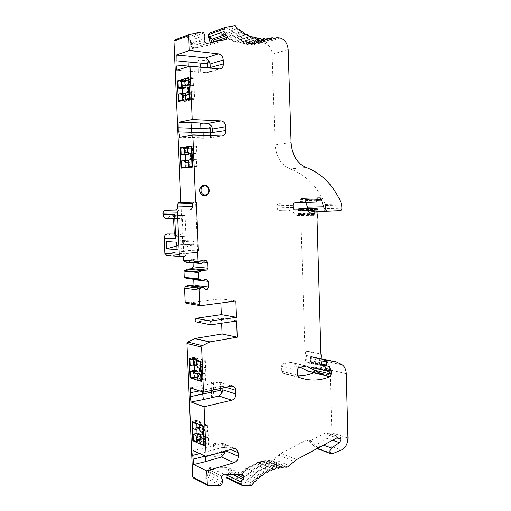<?xml version="1.0" encoding="UTF-8"?>
<svg xmlns="http://www.w3.org/2000/svg" width="511" height="511" viewBox="0 0 511 511"><rect width="100%" height="100%" fill="white"/><g stroke="black" fill="none" stroke-linecap="round" stroke-linejoin="round"><path stroke-width="0.38" stroke-dasharray="2.56 1.92" d="M189.977 80.738L189.53 80.866L189.683 84.583L190.801 86.257L193.382 85.554L193.094 78.694L190.533 79.429L189.977 80.738L185.212 80.329M191.057 92.472L190.105 94.688L190.309 99.53L193.918 98.642L193.637 91.801L191.057 92.472L186.291 92.121M187.013 99.306L186.854 95.525L185.761 93.845L183.264 94.497L183.545 101.191L187.058 100.328L187.02 99.421M186.196 85.886L186.279 81.786L185.838 81.913L185.295 80.942L182.721 81.664L183.002 88.384M183.73 80.808L182.114 81.275L182.414 88.333M182.638 93.622L182.989 101.893L194.55 99.064L193.682 77.947L184.765 80.514M188.936 91.45L189.032 92.734L188.616 91.507M188.035 91.661L187.467 93.149L187.761 91.731M188.725 153.421L189.242 152.527L189.089 148.88L188.648 148.944L188.074 147.922M188.016 147.922L185.531 148.292L185.812 154.916M192.34 148.401L192.487 152.074L193.599 153.862L196.179 153.511L195.898 146.746L193.337 147.13L192.788 148.337L187.614 148.311M193.854 159.988L192.903 162.038L193.101 166.816L196.709 166.414L196.428 159.668L189.134 159.949M188.565 160.646L186.068 160.952L186.349 167.557M189.843 166.81L189.658 162.428L188.744 161.061M184.931 147.858L185.231 154.91M185.474 160.62L185.768 167.557M185.768 167.653L185.793 168.17L197.335 166.912L196.48 146.089L188.246 147.334M190.635 159.764L190.271 160.179L190.354 159.796M192.027 159.63L191.829 159.981L191.714 159.63M197.157 365.193L198.089 363.647L197.898 359.099L194.397 358.147L194.665 364.49L196.735 365.276M201.13 359.974L201.315 364.554L202.42 366.694L204.988 367.422L204.719 360.951L201.13 359.974L197.693 360.625M202.663 372.557L201.717 374.097L201.858 377.597L202.944 378.983L205.492 379.769L205.23 373.317L202.663 372.557L201.174 372.858M194.915 370.264L195.176 376.588L197.885 377.329L198.191 376.473L198.632 376.607L198.492 373.394M197.259 377.75L206.118 380.491L205.301 360.574L193.803 357.464L194.154 365.774M194.346 370.373L194.627 376.933L196.69 377.578M199.475 368.061L198.849 365.914L199.788 368.15M199.961 368.195L200.695 366.438L200.229 368.278M203.774 423.734L203.966 428.25L205.064 430.486L207.626 431.533L207.364 425.152L203.774 423.734L200.037 424.673M207.862 437.346L205.307 436.273L204.355 437.665L204.496 441.114L205.582 442.615L208.124 443.714L207.862 437.346L203.902 438.4M197.061 421.077L197.323 427.33L199.807 428.346L200.74 426.947L200.548 422.456L197.061 421.077L193.35 421.997M201.174 437.365L201.27 439.735L200.836 439.543L200.58 440.322L197.827 439.275L197.565 433.034M199.903 440.68L208.75 444.5L207.939 424.858L196.46 420.329L196.831 429.106M197.003 433.181L197.272 439.543L199.654 440.571M202.369 432.427L201.494 429.266L202.535 431.916L203.346 430.019L202.714 432.568M182.887 240.534L193.477 240.936L193.637 244.833L183.047 244.347L182.887 240.534L166.279 241.684M193.637 244.833L183.047 244.347M176.998 249.477L193.215 244.865M182.631 244.379L176.838 245.848M193.477 240.936L176.672 242.125M174.577 214.32C174.826 216.581 175.912 217.935 177.828 218.376L179.738 218.344L181.456 215.712L185.046 215.553L185.934 236.318L182.35 236.555L180.421 234.14L179.106 234.223C176.908 234.613 175.752 236.108 175.643 238.694M190.143 285.592L192.5 287.744L193.937 287.572L194.857 286.192M194.404 261.408L192.762 259.511L191.312 259.639L188.502 262.456L194.423 261.913L194.404 261.408L203.589 262.137M187 262.341L194.423 261.913M193.094 48.181L193.509 48.091L191.695 41.052L190.475 44.904L190.935 46.648L193.094 48.181L206.655 43.467M174.73 39.967L187.064 37.546L188.757 38.536L189.932 40.752L192.047 48.602L193.509 48.091M190.233 41.583L191.695 41.052M211.624 42.445L212.071 44.246L213.592 42.043M210.085 42.764L210.583 44.751L212.071 44.246M226.865 478.098L236.663 478.213L237.902 476.706L238.369 475.058L240.074 474.368L241.384 473.109L241.933 471.736L243.632 471.238L244.999 470.12L245.625 468.791L247.311 468.498L248.716 467.527L249.432 466.262L251.086 466.16L252.517 465.342L253.303 464.148L254.995 464.295L256.362 463.586L257.212 462.468L258.917 462.864L261.121 461.235L262.826 461.887L265.005 460.449L266.685 461.356L268.824 460.117L270.223 460.826L271.897 460.628L280.967 453.378L306.274 440.15L308.701 440.016L313.971 446.09L317.101 447.221C316.992 445.605 317.516 444.353 318.672 443.452L326.618 438.227L328.056 434.925L326.951 432.657L325.59 432.747L309.398 441.261L311.819 441.121L317.101 447.221M227.638 474.24L230.001 471.538L230.282 469.916L228.647 468.127L227.587 474.24M225.996 474.227L227.171 467.45L228.647 468.127M210.315 467.821L210.717 467.827L209.536 474.54L208.079 471.251L208.386 469.59L210.315 467.821L223.729 474.202M227.171 467.45L209.267 467.143L208.092 473.831L209.536 474.54M209.267 467.143L210.717 467.827M178.422 218.401L166.886 218.484L168.189 218.427L169.882 215.859L173.427 215.699L173.548 218.408M179.738 218.344L168.189 218.427M181.456 215.712L169.882 215.859M185.046 215.553L173.427 215.699M174.225 233.981L174.315 235.973L185.934 236.318M174.315 235.973L170.783 236.203L168.873 233.846M182.35 236.555L170.783 236.203M180.421 234.14L175.439 234.012M181.328 256.535L166.854 255.506L169.716 255.27C170.866 255.046 171.466 254.261 171.517 252.926L171.498 252.434L186.049 253.367M183.621 250.109L197.61 250.914L195.579 201.941L181.584 202.49L183.621 250.109L182.523 251.553L171.498 252.434M209.727 133.243L209.766 134.214L210.621 134.246L210.826 133.25L209.727 133.243L210.826 133.25M209.874 133.218L209.766 134.214M209.912 134.189L210.768 134.221M210.743 131.199L209.919 126.556C209.28 128.28 209.555 129.826 210.743 131.199L209.772 126.587C209.133 128.306 209.408 129.851 210.596 131.225M207.977 63.498L201.302 62.84L200.331 64.131L201.155 62.885L207.977 63.498L206.687 60.656L198.92 59.864L198.096 61.103L198.428 72.926L200.695 73.137L200.331 64.131M213.489 443.803L215.783 443.273L216.153 452.401L216.619 453.289L217.271 453.359L216.479 453.225L216.006 452.337L215.636 443.216L213.489 443.803L213.962 455.473L214.428 456.355L215.233 456.495L221.493 454.694L223.154 451.686L217.271 453.359M190.405 387.83L202.822 385.524L202.407 391.835M202.822 385.524L218.484 382.177L220.132 382.209L220.631 388.405M193.088 450.561L205.396 447.636L205.077 456.048M205.396 447.636L222.553 443.267L223.109 451.06L205.262 456.131M223.186 451.673L223.109 451.06M222.975 447.662L225.159 447.381L225.287 451.072M225.159 447.381L223.364 443.593L222.553 443.267M220.567 386.782L222.758 386.297C222.713 384.393 221.966 383.078 220.509 382.349L220.132 382.209M222.764 386.552L222.815 387.919M215.233 456.495L214.428 456.355M213.636 443.867L214.109 455.537L214.575 456.425M198.096 61.103L198.773 59.908L206.687 60.656M215.086 456.425L221.493 454.694M221.346 454.63L223.007 451.622L217.124 453.295M197.949 61.148L198.428 72.926M198.575 72.881L200.842 73.099L200.478 64.079M200.484 123.592L201.079 138.2L203.327 138.264L202.739 123.688L200.484 123.592L201.079 138.2M201.225 138.174L203.474 138.245L202.886 123.662L200.631 123.56M211.005 382.579L211.567 396.421L213.726 395.936L213.17 382.119L211.005 382.579L211.567 396.421M211.714 396.472L213.873 395.98L213.317 382.164L211.152 382.624M188.891 66.456L189.785 71.208L176.812 70.243M189.785 71.208L207.032 72.747L207.856 72.498L207.913 67.906M207.856 72.498C209.548 71.61 210.334 70.045 210.213 67.803M235.871 300.998L220.688 298.782L186.189 303.272M191.408 286.69L204.739 288.421M192.5 287.744L205.844 289.501M193.937 287.572L205.409 289.079M193.35 279.242L192.296 278.099L207.108 279.773M192.296 278.099L187.678 278.597M193.024 262.833L192.979 261.798M192.762 259.511L206.137 260.521M191.312 259.639L204.668 260.655M190.322 260.917L203.659 261.964M191.12 43.448L204.662 38.593M190.475 44.904L204.004 40.088M190.935 46.648L204.464 41.883M192.047 48.602L210.583 44.751M212.474 44.157L226.296 39.43M209.67 33.119L219.743 31.145L235.181 25.55M219.743 31.145L220.924 32.557L236.389 27.013M277.39 37.635L258.732 43.48L256.267 42.771L254.331 44.495L252.345 43.422L250.575 44.853L248.308 43.601L246.257 44.796L244.181 43.301L242.105 44.227L240.01 42.522L237.922 43.173L235.814 41.263L233.738 41.647L231.63 39.519L229.592 39.641L227.504 37.316L225.517 37.175L224.84 35.783L223.454 34.646L221.55 34.256L220.924 32.557M221.55 34.256L237.015 28.769M225.517 37.175L241.032 31.791M229.592 39.641L245.159 34.352M233.738 41.647L249.355 36.434M237.922 43.173L253.59 38.038M242.105 44.227L257.825 39.136M246.257 44.796L262.022 39.743M250.345 44.879L266.161 39.858M254.331 44.495L270.191 39.481M261.447 42.662L264.238 43.033L280.213 38.031M264.238 43.033C268.888 44.476 271.513 48.206 272.12 54.223L275.11 144.766C276.17 157.088 281.165 165.136 290.095 168.917L306.185 167.487M341.84 205.09L325.507 205.511L325.277 204.432C317.618 186.643 305.891 174.807 290.095 168.917M325.507 205.511L325.59 208.622L341.923 208.284M325.59 208.622L323.929 210.883L311.94 211.407C310.343 211.215 309.04 210.27 308.037 208.577M305.744 202.362L305.035 199.667L316.641 199.245M297.99 209.759L297.99 214.633L297.025 215.546L296.476 215.227C293.921 212.167 290.893 210.443 287.386 210.047L278.987 210.289C277.933 210.072 277.339 209.28 277.205 207.913L277.134 205.812C277.198 204.311 277.812 203.461 278.961 203.269L299.593 202.509L301.369 198.581L304.16 198.498L305.035 199.667M300.755 208.737L301.662 209.587L301.937 212.934L300.902 219.021L317.031 218.944M300.902 219.021L304.933 350.699L320.94 354.072M308.44 371.28L312.604 371.139L313.371 370.047L313.313 368.029L312.866 367.275L311.544 367.39L311.103 366.962L308.816 362.555L306.996 362.631C305.904 362.127 305.444 361.073 305.616 359.469L306.057 355.413L304.933 350.699M300.257 367.268L290.976 362.433L306.191 366.01M297.696 375.987C292.867 375.975 288.14 375.112 283.503 373.394L281.797 371.254L281.638 366.47C281.708 364.995 282.302 364.068 283.433 363.685L290.976 362.433M346.279 373.694L330.112 369.932C329.927 366.061 328.624 363.219 326.203 361.411L319.867 358.237L311.333 357.048L310.349 358.403L310.439 361.501L311.007 362.452L312.445 362.599L314.75 365.825L315.166 367.166L315.255 370.194L314.112 372.653M330.112 369.932L331.869 432.734C331.665 438.355 329.506 442.239 325.392 444.378L341.444 450.025M313.971 446.09L315.102 447.911L316.283 447.975L325.392 444.378M316.577 447.885L332.559 453.679M328.056 434.925L336.909 437.895M268.824 460.117L269.865 460.552M265.005 460.449L280.526 466.933M261.121 461.235L276.604 467.763M257.212 462.468L272.65 469.06M253.303 464.148L268.703 470.81M249.432 466.262L264.787 473.007M251.08 466.153L266.199 472.771M245.625 468.791L260.936 475.639M241.933 471.736L257.199 478.686M238.369 475.058L253.597 482.122M228.896 472.701L232.281 474.291M230.001 471.538L235.993 474.329M230.282 469.916L239.927 474.368M229.037 468.133L242.661 474.393M208.386 469.59L221.774 476.028M208.079 471.251L221.467 477.734M208.807 472.464L222.202 478.973M208.092 473.831L206.923 476.84L205.396 478.028L193.241 477.9M211.324 324.913L196.269 321.917M196.339 201.909L195.579 201.934M181.584 202.49L178.773 202.586M191.932 135.102L192.532 137.491L179.68 137.229M192.532 137.491L208.973 137.983L210.436 137.593L210.417 135.53M210.436 137.593C212.116 136.616 212.895 135.013 212.774 132.777M220.688 298.782L220.854 303.023M236.625 320.978L221.448 318.212L196.492 321.962M221.448 318.212L221.646 323.31M207.83 63.543L206.54 60.7M197.668 252.319L197.61 250.914L198.37 250.958M183.181 256.381L180.868 202.503M210.621 134.246L210.673 133.275M197.272 439.543L193.509 440.546M196.46 420.329L191.957 421.441M208.75 444.5L204.208 445.745M207.939 424.858L203.384 426.014M194.627 376.933L191.101 377.655M193.803 357.464L189.255 358.3M206.118 380.491L201.532 381.449M205.301 360.574L200.702 361.449M185.793 168.17L181.118 168.17M197.335 166.912L192.609 166.905M196.48 146.089L191.74 145.986M182.989 101.893L178.269 101.587M182.114 81.275L178.901 81M194.55 99.064L189.773 98.738M193.682 77.947L188.891 77.525M197.827 439.275L193.33 440.469M201.27 439.735L199.878 440.105M200.836 439.543L196.326 440.744M197.323 427.33L192.819 428.474M199.807 428.346L199.392 428.448M200.74 426.947L199.341 427.305M200.548 422.456L196.824 423.389M205.307 436.273L203.832 436.662M204.355 437.665L199.827 438.866M204.496 441.114L199.973 442.334M204.943 441.306L200.414 442.526M208.124 443.714L204.17 444.794M203.966 428.25L199.431 429.412M205.064 430.486L200.529 431.661M207.626 431.533L203.659 432.568M207.364 425.152L203.391 426.161M198.191 376.473L193.643 377.399M198.632 376.607L197.227 376.894M195.176 376.588L190.641 377.508M201.717 374.097L197.144 375.017M201.858 377.597L197.291 378.536M202.305 377.731L197.738 378.67M205.492 379.769L201.5 380.599M205.23 373.317L201.225 374.122M201.315 364.554L196.741 365.442M202.42 366.694L197.84 367.588M204.988 367.422L200.983 368.207M204.719 360.951L200.714 361.711M198.089 363.647L196.678 363.915M197.898 359.099L194.474 359.738M194.397 358.147L190.993 358.779M194.665 364.49L190.124 365.359M189.658 162.428L188.208 162.421M186.068 160.952L181.386 160.914M192.903 162.038L188.195 162.013M193.101 166.816L192.602 166.81M196.709 166.414L192.59 166.407M196.428 159.668L192.308 159.636M192.487 152.074L187.773 151.997M193.599 153.862L192.066 153.837M196.179 153.511L192.047 153.447M195.898 146.746L191.766 146.657M192.788 148.337L188.061 148.241M189.242 152.527L188.208 152.508M189.089 148.88L187.639 148.854M188.648 148.944L183.947 148.854M185.531 148.292L180.843 148.203M186.438 85.484L185.838 85.433M186.279 81.786L184.816 81.664M185.838 81.913L181.092 81.511M182.721 81.664L177.988 81.268M187.058 100.328L184.132 100.137M186.854 95.525L185.391 95.416M183.264 94.497L178.537 94.158M183.545 101.191L180.626 101.006M190.105 94.688L185.346 94.35M190.309 99.53L187.371 99.332M193.918 98.642L189.76 98.355M193.637 91.801L189.472 91.488M189.53 80.866L184.765 80.457M189.683 84.583L184.918 84.194M190.801 86.257L189.249 86.129M193.382 85.554L189.211 85.216M193.094 78.694L188.923 78.33M204.247 429.789L203.582 432.236L204.387 435.008L203.461 432.702L202.995 434.433L202.701 434.305L203.289 432.134L202.394 429.036L203.435 431.686L204.247 429.789L203.346 430.019M203.582 432.236L202.682 432.472M204.387 435.008L203.487 435.244M204.093 434.887L203.435 435.059M203.461 432.702L202.803 432.874M202.995 434.433L202.094 434.669M202.701 434.305L202.152 434.446M203.289 432.134L202.388 432.37M202.394 429.036L201.494 429.266M202.688 429.163L201.788 429.393M203.435 431.686L202.535 431.916M203.959 429.681L203.059 429.911M200.063 371.063L200.651 368.776L199.756 365.735L200.797 368.303L201.609 366.259L200.944 368.84L201.756 371.561L200.823 369.332L200.357 371.158L199.488 371.178M200.651 368.776L200.069 368.891M199.756 365.735L198.849 365.914M200.05 365.825L199.143 366.004M200.797 368.303L200.191 368.418M201.321 366.189L200.414 366.361M201.609 366.259L200.695 366.438M200.944 368.84L200.037 369.025M201.756 371.561L200.849 371.746M201.455 371.478L200.804 371.612M200.823 369.332L200.171 369.466M200.357 371.158L199.45 371.337M191.203 160.192L191.861 157.171L191.05 154.641L191.983 156.59L192.749 154.405L192.162 157.107L193.069 159.956L192.015 157.682L191.491 160.147L190.271 160.179M191.861 157.171L191.248 157.164M191.05 154.641L190.424 154.629M191.344 154.59L190.411 154.578M191.983 156.59L191.338 156.583M192.449 154.443L191.804 154.431M192.749 154.405L191.81 154.392M192.162 157.107L191.223 157.094M193.069 159.956L192.13 159.949M192.768 159.988L191.829 159.981M192.015 157.682L191.408 157.675M191.491 160.147L190.552 160.141M189.658 87.189L189.37 89.949L190.277 92.734L189.217 90.549L188.412 93.219L189.07 90.051L188.252 87.579L189.191 89.444L189.658 87.189L188.987 87.138M189.958 87.119L189.006 87.042M189.37 89.949L188.425 89.872M190.277 92.734L189.332 92.663M189.977 92.804L189.032 92.734M189.217 90.549L188.629 90.504M188.7 93.136L187.754 93.066M188.412 93.219L187.467 93.149M189.07 90.051L188.463 90.006M188.252 87.579L187.639 87.534M188.546 87.496L187.601 87.419M189.191 89.444L188.521 89.393M191.031 245.267L180.466 244.775M187.064 262.335L188.502 262.456M309.647 440.769L312.77 441.881M306.274 440.15L309.398 441.261M179.106 234.223L175.445 234.127M184.235 256.292L169.716 255.27M186.068 253.871L171.517 252.926M182.523 251.553L197.246 252.447M220.535 386.399L199.603 390.902M199.744 453.608L222.943 447.285M186.349 303.266L201.053 305.693M174.762 39.96L189.53 34.384M187.064 37.546L202.03 31.963M188.757 38.536L203.742 32.991M189.932 40.752L204.937 35.285M209.702 33.113L225.006 27.517M223.371 34.671L238.861 29.204M224.84 35.783L240.342 30.36M227.325 37.373L226.967 37.495M228.826 38.325L244.386 32.991M231.368 39.628L246.213 34.601M232.901 40.407L248.506 35.163M235.462 41.429L249.994 36.594M237.015 42.03L252.677 36.856M239.589 42.758L253.82 38.095M241.141 43.179L256.848 38.057M243.702 43.614L257.723 39.072M245.242 43.857L261 38.779M247.765 43.991L261.683 39.526M249.291 44.061L265.094 39.002M251.757 43.901L265.56 39.5M253.245 43.786L269.093 38.747M255.641 43.339L269.335 38.996M257.039 43.02L272.938 37.974M258.732 43.48L274.65 38.459M260.827 42.758L274.254 38.523M272.12 54.223L288.166 49.58M291.091 142.652L275.11 144.766M325.277 204.432L341.61 203.985M323.929 210.883L340.249 210.596M312.508 211.42L328.739 211.145M305.124 200.568L316.628 200.171M305.048 200.12L316.635 199.705M304.09 198.492L317.382 197.987M301.369 198.581L317.529 197.961M300.494 199.744L316.648 199.156M300.468 201.347L316.616 200.797M299.593 202.509L315.728 201.992M278.961 203.269L294.911 202.765M277.134 205.812L293.059 205.371M277.205 207.913L293.129 207.53M279.198 210.296L295.141 209.983M285.758 210.002L294.413 209.829M296.476 215.227L312.572 215.048M297.99 214.633L312.08 214.467M298.207 213.489L310.963 213.311M298.041 210.475L306.108 210.321M301.662 209.587L317.81 209.261M301.86 210.443L318.008 210.142M301.937 212.934L318.085 212.691M304.971 350.993L320.978 354.372M306.057 355.413L322.071 358.901M306.095 356.621L322.102 360.14M305.616 359.469L321.623 363.065M307.877 362.682L322.511 366.036M308.535 362.542L322.141 365.652M309.181 362.906L325.207 366.572M311.103 366.962L327.142 370.731M311.902 367.409L327.385 371.056M312.585 367.262L327.11 370.673M313.313 368.029L329.365 371.816M313.371 370.047L329.423 373.88M312.604 371.139L328.65 375.004M309.155 371.312L325.175 375.195M290.05 362.305L305.917 366.042M283.433 363.685L299.248 367.486M281.638 366.47L297.428 370.354M281.797 371.254L297.587 375.259M282.922 373.171L298.718 377.227M315.255 370.194L329.416 373.573M315.166 367.166L326.74 369.868M314.75 365.825L326.082 368.45M312.445 362.599L327.685 366.061M311.882 362.356L327.934 366.004M311.352 362.471L327.398 366.125M310.439 361.501L321.572 364.024M310.349 358.403L321.968 360.977M311.333 357.048L322.141 359.412M312.419 357.048L322.115 359.163M326.203 361.411L342.357 364.969M331.869 432.734L347.972 438.048M316.283 447.975L332.265 453.774M318.672 443.452L323.444 445.145M326.618 438.227L332.54 440.246M325.59 432.747L338.486 437.046M280.967 453.378L296.655 459.561M278.444 455.116L294.106 461.356M273.666 459.236L289.277 465.617M271.897 460.628L287.489 467.06M267.834 460.948L283.388 467.418M266.41 461.101L280.462 466.971M264.053 461.382L279.568 467.891M262.609 461.708L276.873 467.712M260.22 462.263L275.697 468.823M258.764 462.755L273.296 468.945M256.362 463.586L271.795 470.209M254.912 464.237L269.725 470.631M252.517 465.342L267.911 472.043M248.716 467.527L264.066 474.31M247.311 468.498L262.641 475.319M244.999 470.12L260.297 477.006M243.632 471.238L258.917 478.168M241.384 473.109L256.643 480.104M240.074 474.368L255.315 481.407M237.902 476.706L253.117 483.821M236.663 478.213L251.859 485.386M227.191 478.155L242.278 485.399M207.862 474.63L222.707 481.918M206.923 476.84L221.748 484.198M205.396 478.028L220.203 485.431M208.181 485.45L193.541 477.957M208.763 137.983L221.602 135.894M206.169 72.76L219.027 69.023M225.153 447.131L230.774 449.514M225.287 450.657L225.875 450.906M218.484 382.177L231.234 386.067M222.758 386.297L225.843 387.255M220.924 443.356L233.642 448.696M200.293 440.335L195.79 441.542M205.582 442.615L201.053 443.842M197.648 377.348L193.107 378.281M202.944 378.983L198.37 379.928M193.337 147.13L188.61 147.027M185.206 80.955L184.784 80.917M190.533 79.429L185.755 79.013M308.701 440.016L311.819 441.121M177.828 218.376L174.756 218.401M202.982 287.233L203.455 287.297M223.211 34.716L238.694 29.248M223.454 34.646L238.944 29.178M227.504 37.316L243.044 31.944M230.831 39.852L246.417 34.576M231.63 39.519L246.142 34.607M234.773 41.761L250.403 36.562M235.814 41.263L249.873 36.581M238.746 43.224L254.427 38.089M240.01 42.522L253.641 38.05M242.725 44.227L258.451 39.143M244.181 43.301L257.582 38.964M246.679 44.77L262.456 39.724M248.308 43.601L261.491 39.366M250.575 44.853L266.391 39.832M252.345 43.422L265.324 39.277M254.376 44.483L270.242 39.468M256.267 42.771L269.054 38.702M258.585 43.512L274.496 38.497M261.076 42.688L277.013 37.661M311.94 211.407L318.168 211.305M304.16 198.498L317.363 197.993M278.987 210.289L294.924 209.976M287.386 210.047L303.406 209.727M297.025 215.546L313.128 215.374M300.851 208.737L316.992 208.386M306.996 362.631L323.003 366.304M308.816 362.555L322.096 365.589M311.544 367.39L327.583 371.165M312.866 367.275L327.085 370.609M290.797 362.35L306.389 366.017M283.503 373.394L299.305 377.45M312.157 362.376L328.107 365.997M311.007 362.452L321.751 364.899M319.867 358.237L335.976 361.743M315.102 447.911L317.012 448.607M326.951 432.657L339.598 436.867M270.223 460.826L284.244 466.632M269.501 460.277L284.831 466.613M266.685 461.356L280.335 467.054M265.873 460.596L281.159 466.971M262.826 461.887L276.713 467.737M262.181 461.35L277.422 467.769M258.917 462.864L273.187 468.945M258.464 462.532L273.666 469.002M254.995 464.295L269.661 470.625M254.753 464.135L269.91 470.676M208.973 137.983L221.819 135.894M207.032 72.747L219.934 69.004M220.509 382.349L232.62 386.035M223.364 443.586L235.552 448.684M200.58 440.322L199.897 440.508M197.885 377.329L197.246 377.463M185.295 80.942L184.784 80.898"/><path stroke-width="0.77" d="M185.838 85.433L181.686 85.101L181.533 81.383L181.092 81.511L180.543 80.54L177.988 81.268L178.275 88.013L183.002 88.384L185.506 87.7L186.196 85.886M182.414 88.333L182.638 93.622M184.765 80.514L183.73 80.808M187.761 91.731L188.125 89.981L187.307 87.509L188.246 89.374L189.006 87.042L188.425 89.872L188.936 91.45M188.616 91.507L188.272 90.479L188.035 91.661M188.208 152.508L184.541 152.45L184.388 148.79L183.947 148.854L183.328 147.826L180.843 148.203L181.13 154.852L188.31 154.578L188.725 153.421M188.744 161.061L188.565 160.646L181.386 160.914L181.673 167.551L186.349 167.557L189.856 167.174L189.843 166.81M188.246 147.334L184.931 147.858M185.231 154.91L185.474 160.62M190.354 159.796L190.929 157.158L190.111 154.629L191.05 156.583L191.81 154.392L191.223 157.094L192.027 159.63M191.714 159.63L191.076 157.669L190.635 159.764M198.492 373.394L197.399 370.999L194.915 370.264L190.373 371.158L190.641 377.508L193.107 378.281L193.643 377.399L194.078 377.533L193.931 374.039L192.845 371.899L190.373 371.158M194.154 365.774L194.346 370.373M196.69 377.578L197.259 377.75M200.229 368.278L200.548 371.663L199.916 369.517L199.156 371.248L199.737 368.955L199.475 368.061M201.13 436.298L196.62 437.486L196.761 440.936L196.326 440.744L196.077 441.53L193.33 440.469L193.069 434.197L197.565 433.034L200.044 434.075L201.174 437.365M196.831 429.106L197.003 433.181M202.714 432.568L203.487 435.244L202.56 432.938L202.094 434.669L201.8 434.542L202.369 432.427M166.599 248.883L176.998 249.477L176.672 242.125L166.279 241.684L166.599 248.883L176.838 245.848M174.756 218.401L166.299 218.459C164.408 218.025 163.335 216.709 163.092 214.499L174.577 214.32L175.643 238.694L164.159 238.292C164.267 235.769 165.404 234.313 167.57 233.929L175.439 234.012M194.857 286.192L195.387 284.87L189.479 285.54L202.982 287.233M186.189 303.272L185.142 302.078L184.548 288.21L185.519 286.454L187.435 285.534L195.387 284.87M213.592 42.043L213.196 40.273L210.308 37.22L211.624 42.445M224.719 27.62L209.67 33.119L208.705 34.601L208.724 37.003L210.085 42.764M227.587 474.24L227.484 474.802L227.638 474.24M175.554 209.836C176.978 209.612 177.719 208.673 177.79 207.006L177.662 203.991L178.773 202.586L196.339 201.909L198.37 250.958L197.246 252.447L186.049 253.367L186.068 253.871C186.01 255.251 185.404 256.056 184.235 256.292L180.824 256.503L179.278 254.433L177.477 212.844C177.553 211.1 178.326 210.117 179.802 209.887L165.315 210.245C163.865 210.468 163.098 211.426 163.028 213.113L163.092 214.499M193.49 201.998L192.353 203.448L192.481 206.553C192.411 208.271 191.657 209.242 190.213 209.472M166.299 218.459L166.886 218.484M173.548 218.408L174.225 233.981M179.278 254.433L164.836 253.469L164.159 238.292M164.836 253.469L166.835 255.513M202.407 391.835L203.404 399.57L191.012 402.016L204.068 406.743L231.777 400.228C234.396 399.295 235.769 397.219 235.91 393.994L235.769 390.34C235.635 388.347 234.83 386.987 233.367 386.259L231.234 386.067L203.461 392.193L201.596 347.116L202.388 345.66L209.874 341.904L237.238 337.196L236.625 320.978L210.934 324.824C209.561 323.75 209.567 322.55 210.954 321.234L196.339 318.276L221.308 314.616L220.854 303.023M220.631 388.405L220.701 390.225L190.181 396.683L191.012 402.016M203.461 392.193L190.405 387.83L190.181 396.683M206.131 456.527L193.088 450.561L192.692 455.339L193.688 464.563L206.725 470.887L234.179 462.672C236.772 461.58 238.139 459.434 238.273 456.24L238.139 452.631L236.171 448.939L233.642 448.696L206.131 456.527L204.068 406.743M205.077 456.048L205.971 461.497L193.688 464.563M225.287 451.072L224.31 453.838L223.186 451.673M224.31 453.838L221.467 457.013L205.971 461.497M222.815 387.919L222.892 389.867L221.908 393.061L220.701 390.225M221.908 393.061L219.034 396.012L203.404 399.57M176.161 55.041L189.306 50.5L218.446 53.853C221.218 54.511 222.809 56.549 223.205 59.972L223.352 63.888C223.301 66.749 222.164 68.455 219.934 69.004L189.951 66.123L176.812 70.243L175.963 64.954L176.161 55.041L189.159 56.172L188.891 66.456M175.963 64.954L207.913 67.906L207.773 63.811L208.782 60.675L210.059 63.99L210.2 67.535L207.913 67.497M179.035 122.238L192.168 119.548L221.027 120.928C223.78 121.394 225.345 123.311 225.741 126.671L225.888 130.529C225.773 133.741 224.418 135.53 221.819 135.894L192.8 134.949L179.68 137.229L178.831 131.934L179.035 122.238L191.919 122.653L191.453 128.146L191.932 135.102M210.417 135.53L210.347 128.893L211.35 125.77L212.621 129.015L212.761 132.509L210.494 132.528M208.782 60.675L205.575 57.967L189.159 56.172M223.352 63.888L210.2 67.535M221.308 314.616L236.484 317.28L235.871 300.998L200.631 305.661L199.827 304.473L199.239 290.191L200.223 288.383L202.171 287.431L203.455 287.297L205.844 289.501L207.306 289.328L208.795 287.061L195.406 285.368M205.409 289.079L207.306 289.328M193.937 284.684L193.726 279.651L208.565 281.369L208.795 287.061M187.275 269.137L191.893 268.684L206.712 270.076L202.024 270.549L187.275 269.137L183.954 271.117L184.215 277.313L184.56 277.786L187.678 278.597L202.426 280.284L207.108 279.773L208.565 281.369M193.726 279.651L193.35 279.242M202.024 270.549L198.951 272.031L198.645 272.593L198.913 278.968L199.258 279.46L202.426 280.284M191.893 268.684L193.19 266.851L208.028 268.186L206.712 270.076M193.19 266.851L193.024 262.833M203.589 262.137L207.798 262.469L208.028 268.186M207.798 262.469L206.137 260.521L204.668 260.655L203.659 261.964L201.251 263.51L199.169 262.954L198.044 261.357L197.668 252.319M187 262.341L184.458 261.76L183.347 260.208L183.181 256.381M180.868 202.503L173.938 41.212L174.73 39.967L189.268 34.473M189.306 50.5L188.687 35.668L189.498 34.39L202.03 31.963L203.742 32.991L204.937 35.285L204.662 38.593L204.004 40.088L204.464 41.883L206.655 43.467L226.296 39.43L227.459 37.201L227.025 35.438L225.766 34.358L211.95 39.226M213.624 41.979L227.459 37.201M213.196 40.273L227.025 35.438M317.012 448.607L331.071 453.717L332.559 453.679L341.444 450.025C345.583 447.802 347.761 443.816 347.972 438.048L346.279 373.694C346.094 369.721 344.791 366.815 342.357 364.969L335.976 361.743L327.385 360.555L326.388 361.954L326.478 365.129L327.053 366.106L328.503 366.246L330.815 369.549L331.23 370.916L331.32 374.026L329.851 376.722C319.675 380.867 309.494 381.11 299.305 377.45L298.718 377.227L297.587 375.259L297.428 370.354C297.498 368.84 298.105 367.882 299.248 367.486L306.677 366.087L323.169 374.755L325.175 375.195L328.65 375.004L329.423 373.88L329.365 371.816L328.918 371.043L327.583 371.165L327.142 370.731L324.843 366.221L323.003 366.304C321.904 365.787 321.445 364.707 321.623 363.065L322.071 358.901L320.94 354.072L317.031 218.944L318.085 212.691L318.008 210.142L316.992 208.386L314.974 208.469L314.156 210.174L314.099 214.441L313.128 215.374L312.572 215.048C309.998 211.912 306.945 210.136 303.406 209.727L294.924 209.976C293.863 209.753 293.263 208.935 293.129 207.53L293.059 205.371C293.129 203.832 293.748 202.956 294.911 202.765L315.728 201.992L316.616 200.797L316.648 199.156L317.529 197.961L320.346 197.878L321.221 199.079L323.623 206.846C324.581 209.401 326.095 210.832 328.164 211.132L340.249 210.596C341.246 210.43 341.802 209.657 341.923 208.284L341.61 203.985C333.926 185.729 322.115 173.561 306.185 167.487C297.178 163.59 292.145 155.312 291.091 142.652L288.166 49.58C287.559 43.384 284.908 39.539 280.213 38.031L277.013 37.661L274.496 38.497L272.152 37.718L270.242 39.468L268.186 38.363L266.161 39.858L264.098 38.529L262.022 39.743L259.927 38.204L257.825 39.136L255.704 37.373L253.59 38.038L251.457 36.057L249.355 36.434L247.222 34.243L245.159 34.352L243.044 31.944L241.032 31.791L240.342 30.36L238.944 29.178L237.015 28.769L236.389 27.013L235.181 25.55L224.968 27.524L223.99 29.05L224.01 31.522L225.766 34.358M308.037 208.577L305.744 202.362M297.99 209.759L298.852 208.82L316.897 208.386M308.44 371.28L300.257 367.268M314.112 372.653L313.799 372.819C308.542 374.914 303.176 375.975 297.696 375.987M331.071 453.717C329.423 452.031 329.569 450.134 331.518 448.006L339.515 442.628L340.965 439.262L339.853 436.95L338.486 437.046L296.655 459.561L287.489 467.06L285.802 467.278L284.384 466.562L282.225 467.846L280.526 466.933L278.329 468.415L276.604 467.763L274.381 469.449L272.65 469.06L271.795 470.209L270.415 470.944L268.703 470.81L267.911 472.043L266.461 472.892L264.787 473.007L264.066 474.31L262.641 475.319L260.936 475.639L260.297 477.006L258.917 478.168L257.199 478.686L256.643 480.104L255.315 481.407L253.597 482.122L253.117 483.821L251.859 485.386L241.767 485.258L241.205 484.192L241.051 481.956L243.632 477.881L243.919 476.214L242.661 474.393L223.729 474.202L221.774 476.028L221.467 477.734L222.202 478.973L222.707 481.918L221.748 484.198L220.203 485.431L207.728 485.316L207.287 484.434L206.725 470.887M336.909 437.895L340.965 439.262M226.865 478.098L226.13 476.98L225.996 474.227M232.281 474.291L242.521 479.082M235.993 474.329L243.632 477.881M239.927 474.368L243.919 476.214M193.241 477.9L192.66 476.967L186.924 343.501L187.703 342.089L195.081 338.467L222.068 333.983L237.238 337.196M211.1 324.868L196.109 321.873C194.755 320.825 194.761 319.662 196.122 318.385L196.339 318.276M211.35 125.77L208.181 123.387L191.919 122.653M225.888 130.529L212.761 132.509M236.484 317.28L211.171 321.119M221.646 323.31L222.068 333.983M200.995 190.546C201.219 196.594 209.21 196.365 208.91 190.373C208.731 184.375 200.721 184.49 200.995 190.546M199.833 190.59C200.101 197.706 209.491 197.425 209.14 190.386C208.935 183.34 199.514 183.468 199.833 190.59M192.168 119.548L189.951 66.123M195.579 201.934L192.8 134.949M189.255 358.3L190.092 377.859L201.532 381.449L200.702 361.449L189.255 358.3M191.957 421.441L192.781 440.738L204.208 445.745L203.384 426.014L191.957 421.441M177.387 80.872L178.269 101.587L189.773 98.738L188.891 77.525L177.387 80.872L178.901 81M180.242 147.736L181.118 168.17L192.609 166.905L191.74 145.986L180.242 147.736L184.931 147.832M193.509 440.546L192.781 440.738M191.101 377.655L190.092 377.859M193.069 434.197L195.534 435.251L196.62 437.486M200.044 434.075L195.534 435.251M199.878 440.105L196.761 440.936M192.551 422.195L192.819 428.474L195.291 429.495L196.218 428.097L196.026 423.587L192.551 422.195L193.35 421.997M199.392 428.448L195.291 429.495M199.341 427.305L196.218 428.097M196.824 423.389L196.026 423.587M203.321 438.553L200.772 437.473L199.827 438.866L199.973 442.334L201.053 443.842L203.589 444.947L203.321 438.553L203.902 438.4M203.832 436.662L200.772 437.473M204.17 444.794L203.589 444.947M199.239 424.877L199.431 429.412L200.529 431.661L203.078 432.715L202.81 426.308L199.239 424.877L200.037 424.673M203.659 432.568L203.078 432.715M203.391 426.161L202.81 426.308M197.227 376.894L194.078 377.533M198.485 373.126L193.931 374.039M197.399 370.999L192.845 371.899M201.174 372.858L198.089 373.477L197.144 375.017L197.291 378.536L198.37 379.928L200.912 380.721L200.644 374.244L198.089 373.477M201.5 380.599L200.912 380.721M201.225 374.122L200.644 374.244M196.55 360.836L196.741 365.442L197.84 367.588L200.395 368.322L200.127 361.826L196.55 360.836L197.693 360.625M200.983 368.207L200.395 368.322M200.714 361.711L200.127 361.826M196.678 363.915L193.528 364.522L193.33 359.948L189.849 358.99L190.124 365.359L192.602 366.074L193.528 364.522M196.735 365.276L192.602 366.074M194.474 359.738L193.33 359.948M190.993 358.779L189.849 358.99M181.673 167.551L185.167 167.161L184.963 162.402L183.871 160.607M189.856 167.174L185.167 167.161M188.208 162.421L184.963 162.402M189.134 159.949L188.195 162.013L188.393 166.803L191.983 166.407L191.702 159.63L189.134 159.949M192.602 166.81L188.393 166.803M192.59 166.407L191.983 166.407M192.308 159.636L191.702 159.63M187.614 148.311L187.773 151.997L188.878 153.792L191.44 153.441L191.159 146.644L188.61 147.027L187.614 148.311M192.066 153.837L188.878 153.792M192.047 153.447L191.44 153.441M191.766 146.657L191.159 146.644M188.31 154.578L183.615 154.514L184.541 152.45M187.639 148.854L184.388 148.79M181.13 154.852L183.615 154.514M185.506 87.7L180.76 87.33L181.686 85.101M184.816 81.664L181.533 81.383M178.275 88.013L180.76 87.33M182.318 100.015L182.114 95.187L181.022 93.507L178.537 94.158L178.824 100.884L182.318 100.015L184.132 100.137M185.391 95.416L182.114 95.187M185.646 93.839L181.022 93.507M180.626 101.006L178.824 100.884M186.291 92.121L185.346 94.35L185.55 99.211L189.147 98.316L188.859 91.443L186.291 92.121M187.371 99.332L185.55 99.211M189.76 98.355L189.147 98.316M189.472 91.488L188.859 91.443M185.212 80.329L184.765 80.457L184.918 84.194L186.03 85.874L188.597 85.165L188.31 78.272L185.755 79.013L185.212 80.329M189.249 86.129L186.03 85.874M189.211 85.216L188.597 85.165M188.923 78.33L188.31 78.272M202.152 434.446L201.8 434.542M199.488 371.178L199.156 371.248M200.069 368.891L199.737 368.955M191.248 157.164L190.929 157.158M191.408 157.675L191.076 157.669M188.629 90.504L188.272 90.479M188.463 90.006L188.125 89.981M187.639 87.534L187.307 87.509M188.042 285.355L189.479 285.54M208.82 37.75L210.308 37.22M226.271 474.227L227.484 474.802M192.481 206.553L177.79 207.006M165.315 210.245L179.802 209.887M177.477 212.844L163.028 213.113M175.445 234.127L167.57 233.929M192.353 203.448L177.662 203.991M190.009 392.748L199.603 390.902M192.692 455.339L199.744 453.608M192.864 459.223L205.262 456.131M207.773 63.811L175.784 60.739M210.494 132.93L178.831 131.934M210.347 128.893L178.652 127.776M185.142 302.078L199.827 304.473M184.548 288.21L199.239 290.191M185.519 286.454L200.223 288.383M187.435 285.534L202.171 287.431M184.56 277.786L199.258 279.46M184.215 277.313L198.913 278.968M183.954 271.117L198.645 272.593M184.254 270.575L198.951 272.031M186.445 262.284L201.181 263.491M184.458 261.76L199.169 262.954M173.938 41.212L188.687 35.668M208.724 37.003L224.01 31.522M208.705 34.601L223.99 29.05M242.508 32.129L242.859 32.008M246.213 34.601L246.954 34.352M249.994 36.594L251.105 36.224M253.82 38.095L255.276 37.616M257.723 39.072L259.435 38.517M261.683 39.526L263.555 38.925M265.56 39.5L267.592 38.855M269.335 38.996L271.52 38.299M274.254 38.523L276.764 37.731M307.43 207.23L323.623 206.846M316.628 200.171L321.31 200.005M316.635 199.705L321.234 199.546M316.641 199.245L321.221 199.079M317.382 197.987L320.269 197.872M294.413 209.829L301.765 209.682M312.08 214.467L314.099 214.441M310.963 213.311L314.316 213.266M306.108 210.321L314.156 210.174M298.852 208.82L314.974 208.469M322.511 366.036L323.897 366.349M322.141 365.652L324.555 366.202M327.385 371.056L327.941 371.184M327.11 370.673L328.63 371.024M307.168 370.871L323.169 374.755M306.191 366.01L306.856 366.163M313.799 372.819L329.851 376.722M329.416 373.573L331.32 374.026M326.74 369.868L331.23 370.916M326.082 368.45L330.815 369.549M327.685 366.061L328.503 366.246M321.572 364.024L326.478 365.129M321.968 360.977L326.388 361.954M322.141 359.412L327.385 360.555M322.115 359.163L328.477 360.555M323.444 445.145L331.518 448.006M332.54 440.246L339.515 442.628M284.384 466.562L285.438 466.997M280.462 466.971L281.951 467.591M276.873 467.712L278.112 468.236M273.296 468.945L274.228 469.341M269.725 470.631L270.332 470.893M226.13 476.98L241.205 484.192M225.977 474.802L241.051 481.956M207.287 484.434L192.66 476.967M186.924 343.501L201.596 347.116M187.703 342.089L202.388 345.66M209.574 342.006L194.78 338.563M209.874 341.904L195.081 338.467M196.122 318.385L210.954 321.234M183.347 260.208L198.044 261.357M212.621 129.015L225.741 126.671M208.181 123.387L221.027 120.928M210.059 63.99L223.205 59.972M205.575 57.967L218.446 53.853M230.774 449.514L238.139 452.631M225.875 450.906L238.273 456.24M221.467 457.013L234.179 462.672M225.843 387.255L235.769 390.34M222.892 389.867L235.91 393.994M219.034 396.012L231.777 400.228M184.784 80.917L180.683 80.572M180.824 256.503L166.362 255.474M185.94 303.234L200.631 305.661M186.509 262.303L201.251 263.51M246.142 34.607L247.043 34.301M249.873 36.581L251.278 36.115M253.641 38.05L255.526 37.431M257.582 38.964L259.754 38.255M261.491 39.366L263.932 38.587M265.324 39.277L268.02 38.421M269.054 38.702L271.986 37.769M318.168 211.305L328.164 211.132M317.363 197.993L320.346 197.878M322.096 365.589L324.734 366.195M327.085 370.609L328.816 371.018M307.667 371.095L323.674 374.978M321.751 364.899L327.053 366.106M284.244 466.632L285.802 467.278M280.335 467.054L282.225 467.846M276.713 467.737L278.329 468.415M273.187 468.945L274.381 469.449M269.661 470.625L270.415 470.944M226.692 478.015L241.767 485.258M193.094 477.823L207.728 485.316M196.109 321.873L210.934 324.824M232.62 386.035L233.367 386.259M235.552 448.684L236.171 448.939M199.897 440.508L196.077 441.53M197.246 377.463L193.337 378.261M184.784 80.898L180.594 80.54"/></g></svg>
